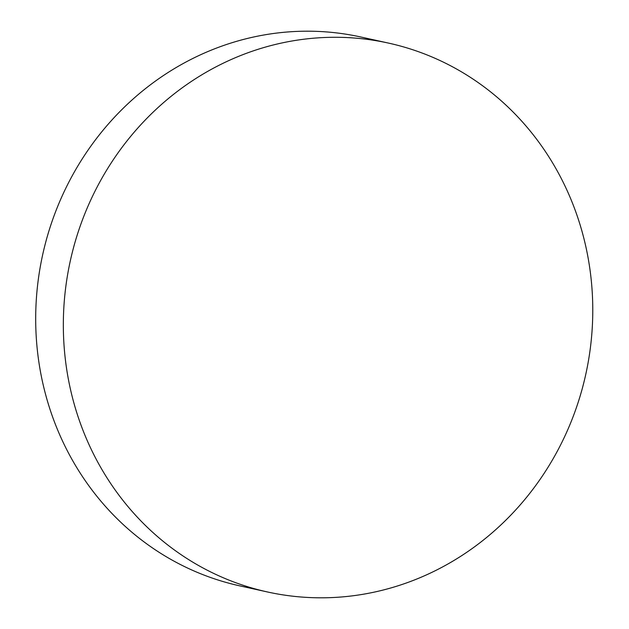<?xml version="1.0" encoding="UTF-8"?>
<svg xmlns="http://www.w3.org/2000/svg" width="629" height="629" viewBox="0 0 629 629"><rect width="100%" height="100%" fill="white"/><g stroke="black" fill="none" stroke-linecap="round" stroke-linejoin="round"><path stroke-width="0.94" d="M388.541 43.102L360.889 37.009A281.029 263.913 102.4 0 0 69.339 181.207A281.029 263.913 102.4 0 0 171.23 559.606A281.029 263.913 102.4 0 0 239.924 585.898L267.569 591.991A281.029 263.913 -77.6 0 1 96.984 187.3A281.029 263.913 -77.6 0 1 388.541 43.102A281.029 263.913 -77.6 0 1 559.126 447.793A281.029 263.913 -77.6 0 1 267.569 591.991"/></g></svg>
